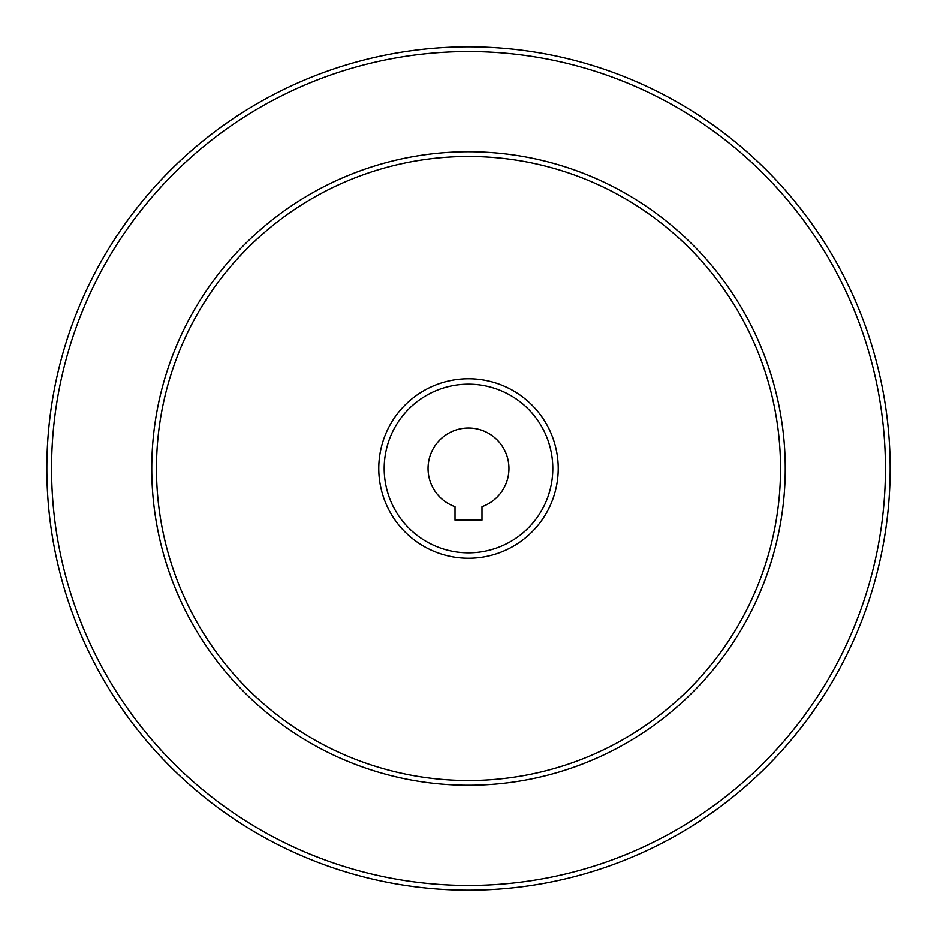 <?xml version="1.0" encoding="UTF-8"?>
<svg xmlns="http://www.w3.org/2000/svg" width="937" height="937" viewBox="0 0 937 937"><rect width="100%" height="100%" fill="white"/><g stroke="black" fill="none" stroke-linecap="round" stroke-linejoin="round"><path stroke-width="1.41" d="M455.007 520.105L481.993 520.105L481.993 506.659A40.478 40.478 0 0 0 501.037 444.431A40.478 40.478 0 0 0 435.963 444.431A40.478 40.478 0 0 0 455.007 506.659L455.007 520.105M384.17 468.5A84.33 84.33 0 0 0 510.665 541.527A84.33 84.33 0 0 0 510.665 395.473A84.33 84.33 0 0 0 384.17 468.5M156.479 468.5A312.021 312.021 0 0 0 624.51 738.719A312.021 312.021 0 0 0 624.51 198.281A312.021 312.021 0 0 0 156.479 468.5A312.021 312.021 0 0 0 624.51 738.719A312.021 312.021 0 0 0 624.51 198.281A312.021 312.021 0 0 0 156.479 468.5M46.85 468.5A421.65 421.65 0 0 0 679.325 833.661A421.65 421.65 0 0 0 679.325 103.339A421.65 421.65 0 0 0 46.85 468.5A421.65 421.65 0 0 0 679.325 833.661A421.65 421.65 0 0 0 679.325 103.339A421.65 421.65 0 0 0 46.85 468.5M378.759 468.5A89.741 89.741 0 0 0 513.371 546.212A89.741 89.741 0 0 0 513.371 390.788A89.741 89.741 0 0 0 378.759 468.5M151.759 468.5A316.741 316.741 0 0 0 626.876 742.807A316.741 316.741 0 0 0 626.876 194.193A316.741 316.741 0 0 0 151.759 468.5M51.57 468.5A416.93 416.93 0 0 0 676.959 829.573A416.93 416.93 0 0 0 676.959 107.427A416.93 416.93 0 0 0 51.57 468.5"/></g></svg>
